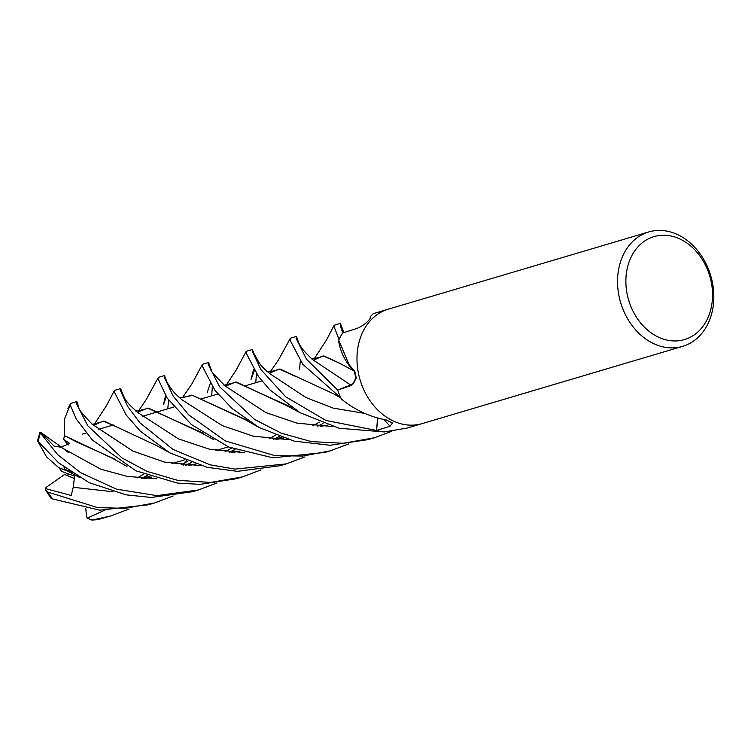 <?xml version="1.0" encoding="UTF-8"?>
<svg xmlns="http://www.w3.org/2000/svg" width="751" height="751" viewBox="0 0 751 751"><rect width="100%" height="100%" fill="white"/><g stroke="black" fill="none" stroke-linecap="round" stroke-linejoin="round"><path stroke-width="1.13" d="M637.843 237.222A59.658 47.003 -106.5 0 1 648.723 231.956A59.658 47.003 -106.5 0 1 708.212 268.576A59.658 47.003 -106.5 0 1 693.53 341.076A59.658 47.003 -106.5 0 1 682.65 346.342A59.658 47.003 -106.5 0 1 623.161 309.722A59.658 47.003 -106.5 0 1 637.843 237.222M388.164 309.234A59.658 47.003 -106.5 0 0 377.284 314.5A59.658 47.003 -106.5 0 0 362.602 387A59.658 47.003 -106.5 0 0 422.09 423.62A59.658 47.003 -106.5 0 1 362.602 387A59.658 47.003 -106.5 0 1 377.284 314.5A59.658 47.003 -106.5 0 1 388.164 309.234L648.723 231.956M644.151 241.371A53.687 42.309 -106.5 0 1 704.569 263.404A53.687 42.309 -106.5 0 1 694.271 334.833A53.687 42.309 -106.5 0 1 633.853 312.801A53.687 42.309 -106.5 0 1 644.151 241.371M387.985 309.29L373.322 313.636L370.374 316.546L370.281 318.49C366.826 322.892 362.348 326.225 356.828 328.478L342.719 332.956A59.658 47.003 -106.5 0 0 338.739 340.184L349.065 364.695L354.716 371.125L356.378 378.326L351.365 385.47L337.687 390.051A59.601 46.966 -106.5 0 1 337.678 390.013L350.661 385C355.664 381.977 356.678 377.133 353.693 370.478M342.005 399.551L341.292 398.734A8.064 6.355 73.5 0 1 341.771 399.307A989.724 586.953 138.3 0 1 342.005 399.551C355.261 410.14 370.055 416.955 386.399 420.006L392.51 422.991L390.06 426.258L376.598 430.445A59.601 46.966 -106.5 0 1 376.57 430.436L377.612 418.063L376.561 430.483L325.84 420.419L285.662 396.772L260.86 369.511L252.439 351.524L252.374 349.506L255.284 356.763M377.697 418.082L376.598 430.445A59.648 47.003 -106.5 0 0 383.479 431.872L339.142 428.248L300.062 412.703L269.703 389.722L258.522 376.589L246.309 353.345L246.309 351.308L252.374 349.506M341.292 398.734A59.658 47.003 -106.5 0 1 337.65 390.06L350.708 385.113A1007.326 9.115 -172.6 0 1 351.365 385.47M421.912 423.667L407.249 428.023L384.212 431.947A59.658 47.003 -106.5 0 1 376.589 430.492M354.65 371.013A1008.762 9.125 -172.6 0 0 353.805 370.618A10.045 7.914 -106.5 0 1 350.708 385.113M353.805 370.618A43.736 34.462 -106.5 0 1 349.131 365.418A43.736 34.462 -106.5 0 1 338.626 340.916A989.724 8.956 -172.6 0 1 338.645 340.926M353.909 370.863L349.131 365.418L354.012 370.872M338.626 340.916A8.064 6.355 73.5 0 0 338.739 340.184M376.57 430.436L377.565 418.054M348.821 365.014L353.759 370.844L339.18 363.015L324.038 356.002L314.491 358.602M337.678 390.013L350.651 385L337.64 390.032L306.511 359.26L296.194 338.551L296.42 336.448L299.095 343.874M70.735 438.734A26.848 21.15 -106.5 0 1 71.242 438.368M216.973 482.977L198.377 489.971L156.903 495.651L116.424 489.136L80.742 472.764L57.752 454.759L39.944 432.416L40.789 432.454L54.053 446.075L60.85 447.202L69.815 443.456L63.572 439.382L66.97 443.625L68.66 444.658L66.97 443.625L68.144 445.09M62.69 448.047L68.548 452.675M63.948 467.019L65.112 469.441L70.003 471.337L65.112 469.441L63.948 467.019M173.171 495.97L154.575 502.954L125.201 508.333L97.48 507.592L47.951 492.112L45.604 490.065L45.313 488.544L46.309 487.221L64.661 474.454L74.574 478.556L66.914 475.524L68.867 474.163M67.637 471.14L58.85 467.76L46.524 456.871L37.55 440.818L58.616 462.813L89.05 482.621L126.074 494.843L151.289 497.472L192.538 491.698M300.306 360.902L299.527 369.745M290.477 338.213L290.149 340.334L302.803 364.319L340.898 397.936A59.648 47.003 -106.5 0 1 337.64 390.032M45.604 490.065L50.852 498.054L52.692 498.964L99.705 510.182L148.416 504.785L154.575 502.954M256.42 373.763L255.781 382.719M260.991 469.901L242.535 476.876L210.543 482.442L177.621 480.33L147.027 471.384L121.869 457.857L87.745 425.714L76.48 403.709L76.696 401.616L77.653 402.574L78.245 406.695M76.668 401.625L70.744 403.381L70.416 405.512L76.339 419.114L92.289 439.955L135.847 470.783L177.452 483.081L200.235 484.357L236.415 478.687L242.535 476.866M340.363 323.409L334.204 325.239L334.289 327.248L339.067 339.452A59.648 47.003 -106.5 0 1 342.738 332.928L340.269 325.474L340.363 323.409L343.31 331.05M129.088 509.028L110.622 515.993L91.932 520.086L87.219 518.143L104.267 510.389M99.066 519.27L110.622 515.993M391.815 431.29L374.289 437.795L343.235 443.268L311.449 441.616L281.531 433.289L254.683 419.499L219.545 386.709L208.29 364.62L208.609 362.489L211.491 370.525M212.336 386.605L211.688 395.796M186.577 460.776L183.422 465.057M208.609 362.489L202.488 364.301L202.413 366.366L215.068 390.548L232.256 408.638L259.142 427.544L294.27 441.137L330.121 445.277L368.14 439.617L374.289 437.795M304.934 456.89L286.291 463.893L235.035 469.103L210.083 464.813L173.152 449.511L139.921 422.813L127.67 406.46L120.535 390.651L120.648 388.577L123.586 396.246M120.648 388.577L114.49 390.407L114.565 392.416L126.187 415.003L140.512 431.356L169.829 452.862L207.267 467.338L237.438 471.356L280.32 465.667M348.811 443.86L330.346 450.825L302.728 456.045L274.979 455.679L225.169 440.846L188.632 414.796L173.143 396.002L164.478 377.612L164.45 375.584L167.266 382.728M168.562 400.067L167.792 408.816M164.45 375.584L158.574 377.331L158.32 379.443L167.144 398.039L191.355 424.522L228.661 447.005L272.913 457.819L324.986 452.412M353.862 370.759C356.631 377.331 355.57 382.081 350.661 385L312.388 359.438C305.788 353.073 301.94 348.802 300.841 346.615L298.016 341.808M68.228 471.356L72.04 472.708M144.549 478.565L151.815 477.195M185.985 465.273L191.261 462.532M270.576 371.661L280.142 369.088L333.012 393.562M45.313 488.544L71.232 495.472L73.241 487.296L74.621 476.125L61.563 471.384L59.076 467.854M58.953 467.723L71.645 472.445M143.798 478.509L151.495 477.092M185.657 465.254L191.054 462.466M269.29 373.219L279.381 369.079L295.885 376.58M73.241 487.296L112.979 491.736L73.241 487.296M251.041 379.433L254.27 370.684L251.041 379.433L253.547 369.595M270.107 373.867L305.995 397.561L333.191 408.112L364.742 413.416L333.191 408.112L305.995 397.561L270.125 373.876C265.15 369.877 261.611 366.366 259.508 363.353L253.265 352.472M93.556 425.413L103.291 421.067L119.644 428.286M231.712 452.44L239.334 451.032M94.757 423.78L104.286 421.161L156.499 445.54L167.989 451.811M232.51 452.487L239.7 451.154M273.852 439.222L279.175 436.434M95.527 423.254C93.753 424.174 92.533 424.428 91.885 423.996L132.843 451.06L164.619 462.128L201.099 465.704L164.619 462.128L132.843 451.06L92.598 424.559C83.568 415.406 78.789 409.52 78.264 406.901M182.577 397.758L191.871 395.082L245.352 419.781L258.475 427.188M245.333 419.771L247.286 420.41M320.733 426.399L327.699 425.066M183.31 397.288L192.519 395.392L246.966 420.185M163.474 404.582L166.309 396.781L163.474 404.582L165.577 395.636M181.648 399.579L222.043 425.517L253.209 436.171L288.938 439.664L253.209 436.171L222.043 425.517L181.658 399.588L175.706 394.059C171.388 389.966 165.652 380.297 165.586 379.405M291.35 407.267L235.561 382.034L225.507 386.23M147.018 475.477L141.817 478.199M142.446 478.087L147.252 475.561M226.84 384.559L236.481 382.109L287.389 405.981M288.037 406.216L291.735 407.521M207.135 392.886L210.271 383.385M209.642 365.897L211.078 369.745C209.848 369.943 214.626 375.416 225.422 386.164L265.751 412.534L297.002 423.132L332.674 426.568M138.137 412.74L178.503 438.903L209.294 449.154L244.638 452.656M137.564 412.28L147.665 408.14L202.967 433.102M275.927 439.373L283.512 437.955M138.916 410.675L148.576 408.197L200.141 432.257M214.016 439.776L199.409 431.863L203.296 433.318M276.697 439.429L283.831 438.058M317.729 426.211L323.005 423.48M60.85 447.202L100.737 469.187L127.304 476.406L156.781 478.753M63.572 439.382L64.53 435.674L76.217 441.766L114.903 459.143M188.172 465.432L195.617 464.024M229.384 452.28L234.838 449.464M313.289 360.236L323.221 355.936L339.414 363.146M64.605 435.768L113.223 458.701M113.776 458.88L115.203 459.349M189.027 465.479L195.955 464.137M229.75 452.309L235.063 449.549M64.445 435.552L64.595 418.776L70.369 404.507M87.219 518.143L86.384 515.946L85.839 508.643M40.789 432.454L61.685 447.324M383.883 419.546A1007.326 597.392 138.3 0 1 390.06 426.258M38.31 441.1A59.658 47.003 -106.5 0 1 40.301 433.402M52.692 498.964A59.658 47.003 -106.5 0 1 47.951 492.112M99.676 519.138A59.658 47.003 -106.5 0 1 92.946 519.992M82.601 434.087L86.008 433.074L82.601 434.087M98.419 429.394L113.326 424.972L98.419 429.394M142.54 416.307L157.128 411.98L142.54 416.307M157.184 411.961L174.007 406.976L157.184 411.961M201.343 398.865L217.771 393.993L201.343 398.865M245.098 385.892L261.93 380.898L245.098 385.892M370.252 317.157L370.018 318.903M422.09 423.62L682.65 346.342M171.988 463.574L184.399 459.894L171.988 463.574M215.95 450.534L228.323 446.864L215.95 450.534M198.377 489.971L192.5 491.708M296.401 336.448L290.449 338.213M67.214 470.952L79.531 477.401M290.28 338.41L278.443 360.011L270.229 371.801M333.5 393.721L340.982 398.105M187.666 461.198L181.132 464.831M149.9 476.538L141.16 478.312M271.318 371.182L266.793 371.548M78.142 406.282L78.536 407.699M344.099 332.524L341.207 326.197M114.424 390.454L106.68 405.333L94.56 423.883M275.626 435.101L269.093 438.753M202.423 364.366L191.909 383.864L182.296 397.88M183.338 397.27L179.132 397.589M246.159 351.43L236.283 369.849L226.53 384.719M286.891 405.756L300.306 412.843M143.732 474.191L137.17 477.899M227.637 383.986C225.629 385.038 224.333 385.376 223.76 385M139.648 410.177L135.527 410.985M138.146 412.75L138.146 412.75C130.918 406.573 126.45 401.785 124.76 398.405L121.502 391.384M319.391 422.128L312.838 425.77M281.888 437.401L273.28 439.166M158.283 377.593L145.91 400.039L138.541 410.844M231.477 448.178L224.934 451.858M315.26 358.077L311.618 358.837M298.278 342.55L297.847 341.02M70.585 403.54L67.937 408.525M113.063 458.617L126.957 466.362M334.129 325.296L326.507 339.978L314.293 358.706M99.404 519.204L91.932 520.086M37.55 440.818L39.944 432.416M329.82 450.985L324.376 452.6M286.291 463.893L280.236 465.686"/></g></svg>
